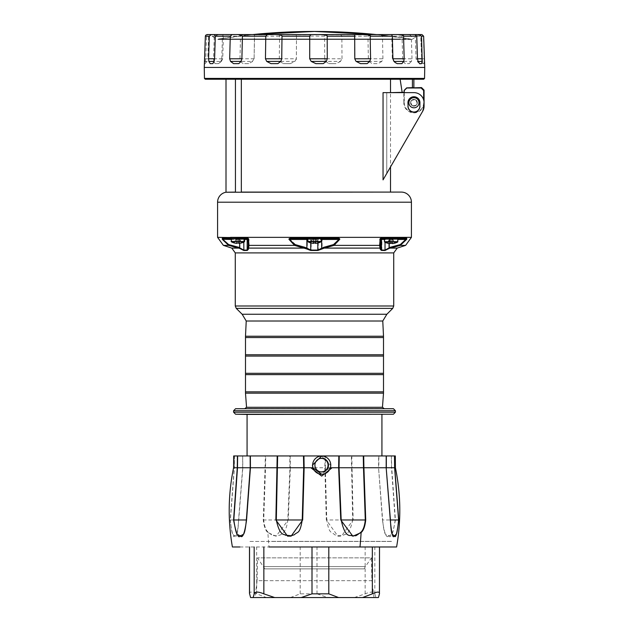 <?xml version="1.0" encoding="UTF-8"?>
<svg xmlns="http://www.w3.org/2000/svg" width="629" height="629" viewBox="0 0 629 629"><rect width="100%" height="100%" fill="white"/><g stroke="black" fill="none" stroke-linecap="round" stroke-linejoin="round"><path stroke-width="0.47" stroke-dasharray="3.15 2.36" d="M204.567 58.756L207.774 58.859L206.91 61.54L204.472 61.383L204.504 63.631M205.691 35.24L208.089 34.571L206.548 36.199L205.769 58.788L204.857 63.647M213.553 58.756L213.844 61.383L221.322 61.508L218.46 63.647L215.291 63.631L218.46 63.647L220.913 61.422L221.778 58.78L222.729 58.843L213.553 58.756L214.269 36.199L218.766 34.571L208.089 34.571L208.608 34.571L207.774 58.859M215.071 63.623L213.844 61.383M221.778 58.78L222.454 36.199L223.405 34.571L218.766 34.571M239.995 58.756L253.809 58.788L252.543 61.422L248.659 63.647L242.912 63.623L240.616 61.383L239.995 58.756L240.514 36.199C240.176 35.366 242.314 34.823 246.906 34.571L223.405 34.571L222.729 58.843L221.322 61.508M279.315 58.756L296.345 58.78L294.883 61.422L290.252 63.647L283.129 63.623L280.172 61.383L279.315 58.756L279.551 36.199C279.182 35.366 281.572 34.823 286.73 34.571L254.478 34.571L254.108 58.819L252.009 61.909L252.543 61.453L240.616 61.383M324.721 58.756L325.657 61.383L340.344 61.445L342.019 58.78L324.721 58.756L324.627 36.199L296.495 35.908L296.345 58.788L296.495 36.199L295.921 34.571L420.652 34.571L421.8 61.516L420.652 34.571M325.657 61.383L328.77 63.623L336.028 63.647L328.77 63.623M340.611 61.422L336.028 63.647M342.019 58.78L341.838 36.199L340.58 34.571M424.74 67.445L204.26 67.445M368.358 58.756L382.927 58.78L381.834 61.422L369.215 61.383L368.358 58.756L367.957 36.199L373.068 34.571M369.215 61.383L371.943 63.623L378.092 63.647L371.943 63.623M381.834 61.422L378.092 63.647M382.927 58.78L382.456 36.199L380.726 34.571M402.686 58.756L412.011 58.788L411.405 61.422L403.307 61.383L402.686 58.756L402.041 36.199L404.651 34.571M403.307 61.383L405.186 63.623L409.157 63.647L405.186 63.623M411.405 61.422L409.157 63.647M412.011 58.788L411.319 36.199L409.424 34.571M422.743 63.623L422.051 61.383L424.221 61.422L423.852 63.647L422.743 63.623M421.344 58.843L424.229 58.78L424.221 61.422M424.229 58.78L423.443 36.199L421.965 34.571M286.73 34.571L295.921 34.571M254.108 58.819L254.572 34.65L246.906 34.571M358.821 34.571L209.52 34.571L358.821 34.571M354.677 34.571L320.075 34.571M275.942 34.571L270.179 34.571M324.627 36.199C324.289 35.358 326.53 34.815 331.357 34.571M320.751 39.446L216.989 39.446L320.751 39.446M217.972 39.446L411.028 39.446L217.972 39.446A0.841 0.841 0 0 1 218.585 39.006L398.676 39.006L218.585 39.006L252.748 34.571A612.308 612.308 0 0 0 218.585 39.006A612.308 612.308 0 0 1 252.748 34.571M411.028 39.446A0.841 0.841 0 0 0 410.415 39.006L398.676 39.006L410.415 39.006L376.252 34.571A612.308 612.308 0 0 1 410.415 39.006A612.308 612.308 0 0 0 376.252 34.571M423.71 79.238L205.29 79.238M241.339 79.238L390.523 79.238L226.008 79.238L241.339 79.238L241.339 192.089L390.523 192.089L235.435 192.089L235.435 79.238M412.427 79.238L400.13 79.238L412.427 79.238L412.427 87.879L406.664 87.879L404.132 90.403L404.132 92.298L402.143 92.298L400.13 79.238M386.764 173.439L383.045 179.878L383.045 92.636L386.764 92.636L386.764 173.439L383.045 179.878L422.712 111.184L386.764 173.439L386.764 92.636L390.523 92.636L390.523 166.937L386.764 173.439M404.25 92.636L404.25 102.755L403.842 102.755L403.842 92.636L413.953 92.636L383.045 92.636L413.953 92.636C420.18 93.147 423.553 96.52 424.064 102.755L424.064 106.12A10.111 10.111 0 0 1 422.712 111.184L424.064 106.12L424.064 102.755A10.111 10.111 0 0 0 413.953 92.636C420.18 93.147 423.553 96.52 424.064 102.755L423.655 102.755L423.655 90.521L421.123 87.997L406.782 87.997L404.25 90.521L404.25 102.755A9.702 9.702 0 0 0 413.953 112.457A9.702 9.702 0 0 0 423.655 102.755L423.655 99.893M389.524 238.611L389.422 248.369L400.366 245.373L406.751 239.264L400.343 244.571L389.304 247.614L385.2 250.13L381.937 250.067L381.048 248.549L380.749 244.571L380.097 245.373L380.655 238.619L382.078 237.817L398.165 237.817L398.44 237.361L398.165 237.817A0.841 0.731 -90 0 1 397.442 238.611L406.13 238.894L406.759 238.438L406.358 237.817L398.692 237.817L398.44 237.361L398.629 237.77A0.841 0.747 -90 0 1 397.882 238.611L397.442 238.611M340.085 239.264L333.905 244.571L324.187 247.299L324.706 248.101L334.447 245.373L340.085 239.264L339.786 238.564L338.135 237.817L315.027 237.817L314.5 237.361L315.027 237.817M289.576 238.564L290.079 239.46L289.269 239.264L289.576 238.564L291.235 237.817L313.973 237.817L314.5 237.361L313.981 238.611L337.93 238.611L317.818 238.611L317.818 239.46L321.246 239.46M249.021 239.264L248.73 239.46A0.841 0.841 -90 0 0 248.573 238.973L249.021 239.264L249.013 248.101L304.719 248.101L306.803 248.848L307.337 248.164L307.337 239.46L290.079 239.46A0.841 0.48 -90 0 1 290.173 238.949L313.981 238.611M248.699 238.611L247.283 237.817L230.835 237.817L230.56 237.361L230.308 237.817A0.841 0.731 -90 0 0 230.867 238.588M289.269 239.264L294.922 245.373L304.719 248.101L305.23 247.299L295.465 244.571L294.922 245.373L249.265 245.373L248.604 244.571L248.699 249.139L247.512 250.452L247.401 250.043L243.973 250.122L247.512 250.452M291.235 237.817L291.431 238.611L311.182 238.611L311.182 239.46L307.337 239.46A0.841 0.48 -90 0 1 307.817 238.611M321.647 238.611A0.841 0.48 90 0 1 322.127 239.46L311.182 239.46L311.182 250.075L305.23 247.299M321.183 238.611A0.841 0.48 90 0 1 321.246 238.619L321.246 241.489L307.754 241.489L321.246 241.481L307.754 241.489L307.754 238.611L321.246 238.611L311.182 238.611M314.893 237.77L314.107 237.77L314.146 238.611M339.786 238.564L337.93 238.611L338.135 237.817M339.275 239.46A0.841 0.48 -90 0 0 339.18 238.949L339.275 239.46L322.127 239.46L322.127 248.148L322.661 248.825L324.706 248.101L380.348 248.101L381.827 250.468L385.129 250.523L389.422 248.369M311.182 250.075L311.151 250.484L318.274 250.484L318.243 250.075L311.182 250.075M311.151 250.484L306.803 248.848M248.376 247.299L248.699 249.139M247.283 237.817L248.73 239.46L248.313 239.46L248.313 248.51L247.401 250.043L247.401 239.46L222.249 239.264L228.665 245.373L239.877 248.424L240.003 247.677L243.973 250.122L243.973 239.46A0.841 0.731 90 0 0 243.242 238.611L247.472 238.611A0.841 0.841 90 0 1 248.313 239.46L247.401 239.46A0.841 0.731 -90 0 0 246.678 238.611L243.242 238.611M244.044 250.523L239.877 248.424M239.767 238.611L240.003 247.677L238.863 247.299L238.855 248.101L231.779 248.101M238.863 247.299L228.681 244.571L228.665 245.373L223.397 245.373M222.249 239.264L222.234 238.454L222.91 239.46L223.444 238.611L247.614 238.611M239.295 238.674L237.864 238.674L239.295 238.674L241.788 242.975A13.484 13.484 0 0 0 244.429 241.851L231.118 241.56L244.602 241.56L244.602 238.611L231.118 238.611A0.841 0.747 -90 0 1 230.371 237.77L222.642 237.817L222.234 238.454M222.642 237.817A0.841 0.802 -90 0 0 223.444 238.611M246.678 238.611L247.472 238.611M230.764 237.77L230.835 237.817A0.841 0.731 -90 0 0 231.558 238.611L231.472 238.611M241.67 242.975A13.484 13.429 180 0 1 239.177 243.462A13.484 13.429 180 0 0 241.67 242.975L239.185 238.674L241.67 242.975M239.177 243.462L238.8 242.975L236.921 242.975L238.8 242.975L238.422 238.674L239.177 243.462M236.921 242.975L237.298 238.674L236.535 238.674L237.864 238.674L237.298 238.674L236.921 242.975M236.072 243.407A13.484 13.429 180 0 0 236.543 243.462L236.96 238.674L236.543 243.462A13.484 13.429 0 0 1 234.051 242.975A13.484 13.429 180 0 0 236.072 243.407M234.051 242.975L236.535 238.674L234.051 242.975M291.07 238.611L317.818 238.611M406.751 239.264L406.759 238.438M398.629 237.77L398.236 237.77A0.841 0.708 -90 0 1 397.528 238.611M382.078 237.817L380.631 239.46A0.841 0.841 -90 0 1 380.781 238.973L381.229 238.658M333.905 244.571L334.447 245.373L380.097 245.373L380.348 248.101L380.977 247.299M322.661 248.825L318.274 250.484M324.187 247.299L318.243 250.075L318.25 238.611M231.291 241.756L244.429 241.756M239.649 243.313A13.484 13.429 180 0 0 241.67 242.88L239.319 238.611L237.298 238.611L238.761 238.611L239.177 243.368L238.422 238.611L238.8 242.88L236.921 242.88L236.96 238.611L236.543 243.368L236.96 238.611L236.402 238.611L234.051 242.88L236.96 238.611L236.543 243.368M239.319 238.611L241.67 242.88L238.761 238.611L238.839 243.368M236.402 238.611L234.051 242.88M247.071 414.425L381.929 414.425M314.5 455.954L381.929 455.954L314.5 455.954M234.365 455.954L242.66 455.954L242.684 467.756L238.572 519.979L230.395 519.979L234.397 467.756L234.365 455.954L233.673 455.954M242.66 455.954L242.825 467.756L234.405 467.756M265.304 455.954L289.765 455.954L289.945 467.756L287.815 519.979L263.708 519.979L265.509 467.756L265.084 467.756L265.304 455.954L242.802 455.954M289.765 455.954L290.181 455.954L290.37 467.756L265.509 467.756L265.721 455.954M325.059 455.954L351.359 455.954L352.688 519.979L326.773 519.979L325.311 467.756L324.855 467.756L325.059 455.954L290.181 455.954M351.359 455.954L351.815 455.954L352.043 467.756L325.311 467.756L325.515 455.954M378.634 455.954L391.364 455.954L391.505 467.756L395.193 519.979L382.644 519.979L378.564 467.756L378.634 455.954L351.815 455.954M391.364 455.954L391.725 467.756L378.784 467.756L378.855 455.954M395.327 455.954L391.584 455.954M321.545 456.041L330.571 465.146L330.382 467.756M239.94 546.978L269.015 546.978A210.055 116.389 -90 0 1 268.945 546.279A210.055 116.389 90 0 1 267.891 532.582C265.501 530.562 263.968 526.355 263.276 519.979L265.084 467.756L242.825 467.756L238.706 519.979C236.355 546.892 234.035 532.299 234.656 536.23C234.987 532.574 233.532 546.357 230.245 519.979L234.255 467.756L233.587 467.756M330.194 467.756L321.678 474.242M320.169 458.502A6.746 6.715 90 0 0 320.169 471.781M269.015 546.978L396.592 546.978M288.231 519.979L287.815 519.979C286.014 536.12 278.403 535.012 278.285 535.633L273.977 535.735C272.223 534.367 276.422 538.51 268.158 532.276L267.891 532.582L276.123 536.23L288.231 519.979L290.362 467.756L324.855 467.756L326.317 519.979L337.875 536.136L339.676 536.23L341.445 536.136L353.144 519.979L352.043 467.756L378.564 467.756L382.432 519.979C386.08 546.357 389.666 532.574 388.722 536.23C388.219 532.299 390.412 546.9 395.421 519.979L391.725 467.756L395.413 467.756M395.421 519.979L395.193 519.979C391.977 541.703 390.357 532.566 390.35 535.421L387.771 535.743L386.937 535.318C387.197 532.826 384.539 540.665 382.644 519.979L382.432 519.979M353.144 519.979L352.688 519.979C348.891 538.275 343.528 533.463 343.78 535.153L337.734 535.751L334.565 534.697C331.562 531.348 329.164 534.807 326.773 519.979L326.317 519.979M268.158 532.276C265.823 530.192 264.345 526.088 263.708 519.979L263.276 519.979M234.507 455.954L234.397 467.756M238.706 519.979L238.572 519.979C237.699 539.957 235.726 532.905 235.883 535.287L234.051 535.735L233.469 535.232C233.39 532.747 232.4 540.169 230.395 519.979L230.245 519.979M358.121 546.978L359.764 546.978M359.521 546.978L359.057 546.978M354.331 597.55L365.15 593.847C370.851 591.519 374.074 591.519 374.821 593.847L375.859 597.55L250.594 597.55M378.406 597.55L375.859 597.55M290.425 597.55L300.198 593.847L316.992 593.847L327.811 597.55M249.548 593.847C249.186 591.519 251.561 591.519 256.671 593.847L266.452 597.55M338.371 597.55L254.997 597.55L338.371 597.55M364.222 568.891L264.778 568.891L364.222 568.891L365.355 566.603L263.645 566.603L365.355 566.603L371.472 557.868L257.528 557.868L371.472 557.868L371.873 580.693L257.127 580.693L254.997 597.55M382.668 238.611A0.841 0.731 90 0 0 381.937 239.46L381.048 239.46L380.671 249.17M385.129 250.523L385.2 239.46L381.937 239.46L381.827 250.468M390.271 247.299L390.287 248.101L397.221 248.101M400.343 244.571L400.366 245.373L405.603 245.373M389.233 238.611L397.882 238.611L384.398 238.611L389.233 238.611L388.997 239.46L397.882 239.46M397.96 238.611L384.398 238.611L397.882 238.611L397.882 241.819L384.398 241.819L397.709 242.118A13.484 13.484 0 0 1 395.059 243.242L394.949 243.242A13.484 13.429 180 0 1 392.457 243.722A13.484 13.429 180 0 0 394.949 243.242L392.575 238.934L394.32 242.141L392.04 238.934L392.575 238.934M384.571 241.976L397.709 241.976M392.928 243.533A13.484 13.429 180 0 0 394.949 243.101L392.575 238.8L394.32 242L392.04 238.8L392.575 238.8M392.119 243.588L392.04 238.8L392.457 243.588L391.702 238.8L389.815 238.8L392.04 238.8L392.079 243.101L391.702 238.8L392.079 243.101L390.2 243.101L390.578 238.8L390.161 243.588L390.239 238.8L390.177 243.392M389.351 243.533A13.484 13.429 180 0 0 389.823 243.588M389.705 238.8L387.33 243.101M394.949 243.101L394.32 242L394.949 243.101M406.075 239.46L406.13 238.894L406.075 239.46L385.2 239.46A0.841 0.731 -90 0 1 385.931 238.611M405.556 238.611L405.556 238.611A0.841 0.802 90 0 0 406.358 237.817M392.457 243.722L390.2 243.242L392.079 243.242L391.702 238.934L389.815 238.934L392.04 238.934L392.457 243.722M390.2 243.242L390.578 238.934L390.2 243.242M389.351 243.667A13.484 13.429 180 0 0 389.823 243.722L390.239 238.934L389.823 243.722A13.484 13.429 0 0 1 387.33 243.242A13.484 13.429 180 0 0 389.351 243.667M387.33 243.242L389.815 238.934L387.33 243.242M394.949 243.242L394.32 242.141L394.949 243.242M307.754 241.489L321.246 241.489M315.821 243.392L315.396 238.611L315.821 243.392L315.396 238.611L318.305 242.912L315.947 238.611L318.423 242.896L315.837 238.611L313.934 238.611L315.396 238.611L315.436 242.896L315.066 238.611L315.436 242.896L315.066 238.611L313.604 238.611L313.564 242.896L315.436 242.896L313.564 242.912L313.659 241.795L313.564 242.896L315.436 242.912L315.341 241.811L315.821 243.392A13.484 13.429 180 0 0 318.305 242.896A13.484 13.429 180 0 1 315.821 243.392L315.066 238.611L315.821 243.392A13.484 13.429 180 0 0 318.305 242.912L318.423 242.912A13.484 13.484 0 0 0 321.073 241.788M313.533 243.187L313.604 238.611L313.053 238.611L310.695 242.912A13.484 13.429 180 0 0 313.179 243.392L313.604 238.611L313.163 238.611L313.934 238.611L313.659 241.795L313.934 238.611L315.066 238.611L315.483 243.392M313.934 238.611L313.179 243.384A13.484 13.429 0 0 1 310.695 242.912L313.171 238.611M307.927 241.788A13.484 13.484 0 0 0 310.577 242.912L313.061 238.611L310.695 242.912M408.056 106.12L407.946 102.755A5.999 5.999 0 0 1 413.953 96.748A5.999 5.999 0 0 1 419.952 102.755L419.85 106.12A5.897 5.897 0 0 1 413.953 112.025A5.897 5.897 0 0 1 408.056 106.12L408.056 102.755A5.897 5.897 0 0 1 413.953 96.85A5.897 5.897 0 0 1 419.85 102.755L419.85 106.12M407.946 106.12A5.999 5.999 0 0 0 413.953 112.127A5.999 5.999 0 0 0 419.952 106.12M412.333 105.711C409.597 101.654 410.674 99.681 415.572 99.791C418.309 103.848 417.231 105.821 412.333 105.711A3.373 3.373 0 0 1 410.996 101.135A3.373 3.373 0 0 1 415.572 99.791A3.373 3.373 0 0 1 416.909 104.367A3.373 3.373 0 0 1 412.333 105.711A3.373 3.373 0 0 1 410.996 101.135A3.373 3.373 0 0 1 415.572 99.791A3.373 3.373 0 0 1 416.909 104.367A3.373 3.373 0 0 1 412.333 105.711C409.597 101.654 410.674 99.681 415.572 99.791C418.309 103.848 417.231 105.821 412.333 105.711A3.373 3.373 0 0 1 410.996 101.135A3.373 3.373 0 0 1 415.572 99.791A3.373 3.373 0 0 1 416.909 104.367A3.373 3.373 0 0 1 412.333 105.711A3.373 3.373 0 0 1 410.996 101.135A3.373 3.373 0 0 1 415.572 99.791A3.373 3.373 0 0 1 416.909 104.367A3.373 3.373 0 0 1 412.333 105.711M404.25 102.755A9.702 9.702 0 0 0 413.953 112.457A9.702 9.702 0 0 0 423.655 102.755L424.064 102.755A10.111 10.111 0 0 1 413.953 112.866A10.111 10.111 0 0 1 403.842 102.755L404.25 102.755M411.531 107.189A5.056 5.056 0 0 1 409.518 100.325A5.056 5.056 0 0 1 416.374 98.313A5.056 5.056 0 0 1 418.387 105.177A5.056 5.056 0 0 1 411.531 107.189M271.539 541.467L392.04 541.467L271.539 541.467M249.949 541.42L392.04 541.42L249.949 541.42M271.531 541.372L392.048 541.372L271.531 541.372M206.548 36.199L214.269 36.199M222.454 36.199L240.514 36.199M254.265 36.199L279.551 36.199M341.838 36.199L367.957 36.199M204.449 78.413L424.551 78.413M382.456 36.199L402.041 36.199M411.319 36.199L420.99 36.199M248.659 63.647L242.912 63.623M294.883 61.422L280.172 61.383M290.252 63.647L283.129 63.623M423.852 63.647L422.743 63.631M417.483 58.843L416.068 58.851L417.483 58.788M418.073 61.422L417.247 61.524L418.112 61.524M415.282 34.571L416.068 58.851L417.247 61.524L419.669 63.671M392.921 58.859L392.331 58.835L392.921 58.78M412.011 39.446L418.898 34.799L210.102 34.799L216.989 39.446M314.5 31.45A612.308 537.347 -90 0 1 333.386 31.827M411.421 202.208L217.579 202.208M217.579 237.361L411.421 237.361M295.465 244.571L290.079 239.46M228.681 244.571L222.91 239.46M243.627 241.851A13.484 11.833 90 0 1 239.649 243.407M393.723 252.905L235.277 252.905M307.754 239.46L317.818 239.46L317.818 243.038M310.757 242.92L310.75 238.611M380.749 244.571L380.569 239.366M239.476 238.611L239.696 239.46L243.8 239.46A0.841 0.731 90 0 0 243.069 238.611M231.118 239.46L239.696 239.46L239.696 243.305M243.8 242.086L243.8 239.46L244.602 239.46M231.118 241.465L244.602 241.465M235.277 305.993L393.723 305.993M392.74 308.375L236.26 308.375M242.141 314.248L386.859 314.248M382.77 321.01L246.23 321.01M245.491 336.232L383.509 336.232M245.491 337.545L383.509 337.545M245.491 354.772L383.509 354.772M245.491 356.085L383.509 356.085M245.491 373.312L383.509 373.312M245.491 374.625L383.509 374.625M245.491 391.851L383.509 391.851M245.491 393.172L383.509 393.172M246.544 407.285L382.456 407.285M384.052 408.551L244.948 408.551M352.334 408.708L393.424 408.708M395.413 410.737L233.587 410.737M233.587 412.199L395.413 412.199M393.424 414.228L235.576 414.228M379.452 593.847L379.452 546.978M374.821 593.847L374.821 546.978M365.15 593.847L365.15 546.978M316.992 593.847L316.992 546.978M300.198 593.847L300.198 546.978M256.671 593.847L256.671 546.978M374.003 597.55L371.873 580.693L257.127 580.693L257.528 557.868L264.778 568.891M388.997 243.478L388.997 239.46L385.027 239.46L385.027 242.22M385.758 238.611A0.841 0.731 -90 0 0 385.027 239.46L384.398 239.46M384.398 241.685L397.882 241.685M381.889 238.611A0.841 0.841 -90 0 0 381.048 239.46L380.631 239.46M396.907 242.118A13.484 11.833 90 0 1 392.928 243.667M248.73 239.46L248.604 244.571M320.263 241.788A13.484 11.833 90 0 1 316.285 243.337M313.604 238.611L313.179 243.392M421.123 87.997L421.54 87.58M423.655 90.521L424.064 90.112M204.582 64.158L206.91 61.54M296.345 58.788L296.165 59.708M422.751 63.639L421.8 61.516M395.303 62.617L393.88 61.485L392.331 58.835L391.741 34.579M355.849 61.076L354.709 58.811L354.394 34.886M231.118 238.611L231.291 241.851A13.484 13.484 0 0 0 233.941 242.975L236.425 238.674M384.398 238.611L384.571 242.118A13.484 13.484 0 0 0 387.212 243.242L389.705 238.934M315.947 238.611L318.423 242.896L315.939 238.611"/><path stroke-width="0.94" d="M242.424 36.199L241.89 58.756L229.679 58.788L230.269 36.199L215.315 36.199L214.591 58.756L208.561 58.78L209.315 36.199L211.179 34.571L267.317 34.571L265.792 36.199L242.424 36.199L238.477 34.571M215.315 36.199L214.159 34.571M214.591 58.756L214.127 61.383L212.814 63.623L210.22 63.647L208.875 61.422L208.561 58.78M270.989 63.647L277.845 63.623L270.989 63.647L266.735 61.422L265.454 58.788L265.792 36.199M241.89 58.756L241.135 61.383L238.784 63.623L233.611 63.647L238.784 63.623M229.679 58.788L230.544 61.422L233.611 63.647M204.26 67.445L424.74 67.445L424.551 78.413L204.449 78.413L204.26 67.445L205.361 36.199L205.691 35.24L207.035 34.571L211.179 34.571M418.112 61.524L422.193 61.383L421.524 36.199L418.293 34.571L421.965 34.571L423.647 36.199L421.524 36.199M422.193 61.383L421.587 63.623L419.873 63.828M421.587 63.623L419.637 63.647L418.073 61.422L417.483 58.788L416.736 36.199L415.454 34.571L418.293 34.571M397.253 63.647L401.915 63.623L397.253 63.647L395.303 62.617L394.006 61.422L392.921 58.78L404.188 58.756L403.551 36.199C403.849 35.366 401.994 34.823 397.984 34.571L415.454 34.571M404.188 58.756L403.716 61.383L401.915 63.623M392.921 58.78L392.347 36.199L391.749 34.571L397.984 34.571M369.813 61.383L367.132 63.623L360.551 63.647L356.203 61.422L369.813 61.383L370.575 58.756L370.182 36.199C370.544 35.366 368.232 34.823 363.248 34.571L391.741 34.579M370.575 58.756L354.803 58.788L355.849 61.076M354.803 58.788L354.677 34.571L363.248 34.571M326.349 61.383L323.243 63.623L315.892 63.647L311.182 61.422L326.349 61.383L327.261 58.756L327.19 36.199C327.552 35.366 325.185 34.823 320.075 34.571L419.48 34.571M327.261 58.756L309.712 58.788L311.182 61.422M309.712 58.788L309.727 36.199L310.663 34.571L320.075 34.571L267.317 34.571M277.845 63.623L280.833 61.383L281.745 58.756L281.996 36.199C282.303 35.366 280.282 34.823 275.942 34.571L310.663 34.571M420.652 34.571L421.705 34.571M230.269 36.199L232.125 34.571M376.252 34.571A612.308 612.308 0 0 0 314.5 31.45A612.308 612.308 0 0 1 376.252 34.571L314.5 31.45L252.748 34.571A612.308 612.308 0 0 1 314.5 31.45A612.308 537.347 90 0 1 333.386 31.827M204.449 78.413L205.29 79.238L423.71 79.238L424.551 78.413M241.339 79.238L241.339 192.089L401.31 192.089A10.111 10.111 0 0 1 411.421 202.208L411.421 237.361L398.44 237.361L398.165 237.817L398.44 237.361L398.692 237.817L398.44 237.361L314.5 237.361L314.146 238.611L291.07 238.611L290.865 237.817L313.973 237.817L314.5 237.361L315.019 238.611L313.981 238.611L314.107 237.77L314.893 237.77L314.854 238.611L314.893 237.77L315.019 238.611L337.569 238.611L307.754 238.611L307.927 241.772A13.484 13.484 0 0 0 310.577 242.896L310.695 242.896A13.484 13.429 180 0 0 313.179 243.384L313.179 243.384A13.484 13.429 0 0 1 310.695 242.896M412.427 79.238L412.427 87.879L421.54 87.58L424.064 90.112L424.064 106.12A10.111 10.111 0 0 1 422.712 111.184L383.045 179.878L383.045 92.636L413.953 92.636A10.111 10.111 0 0 1 424.064 102.755L424.064 106.12L422.712 111.184L390.523 166.937L390.523 192.089M235.435 79.238L235.435 192.089L226.008 192.23L401.31 192.089M226.008 79.238L226.008 192.23A10.111 10.111 0 0 0 217.579 202.208L217.579 237.361L223.397 245.373L228.634 245.373L222.249 239.264L222.642 237.817L230.308 237.817L230.56 237.361L230.371 237.77A0.841 0.747 90 0 0 231.118 238.611L223.444 238.611A0.841 0.802 -90 0 1 222.642 237.817M314.893 237.77L314.5 237.361L230.56 237.361L230.764 237.77A0.841 0.708 -90 0 0 231.472 238.611L231.291 241.756A13.484 13.484 0 0 0 233.941 242.88L234.051 242.88A13.484 13.429 180 0 0 236.543 243.368L236.543 243.368A13.484 13.429 0 0 1 234.051 242.88M230.867 238.588A0.841 0.731 -90 0 0 231.04 238.611L244.602 238.611L244.602 241.465L231.118 241.465M231.04 238.611A0.841 0.731 90 0 1 230.308 237.817L230.835 237.817A0.841 0.731 90 0 0 231.558 238.611L231.472 238.611A0.841 0.708 90 0 1 230.764 237.77M217.579 237.361L247.024 237.817L248.447 238.619L248.479 239.46L248.447 238.619M288.915 239.264L295.095 244.571L304.813 247.299L306.873 248.148L306.339 248.825L294.553 245.373L288.915 239.264L290.865 237.817M246.434 238.611A0.841 0.731 -90 0 1 247.166 239.46L247.166 250.043L248.062 248.534L248.353 244.571L249.005 245.373L248.479 239.46A0.841 0.841 90 0 0 248.321 238.973L247.614 238.611L248.321 238.973M295.095 244.571L294.553 245.373L249.005 245.373L248.439 249.155L247.276 250.452L243.871 250.523L239.578 248.369L228.634 245.373L228.657 244.571L238.729 247.299L238.713 248.101L231.779 248.101L223.397 245.373M317.818 243.038L317.818 250.075L323.77 247.299L324.281 248.101L317.849 250.484L310.726 250.484L306.339 248.825M379.869 239.264L380.569 248.494L380.183 249.123L379.625 245.373L380.191 238.611L381.606 237.817L398.236 237.77A0.841 0.708 90 0 1 397.528 238.611L381.025 238.611L381.606 237.817M380.183 249.123L381.371 250.436L384.956 250.523L389.123 248.424L400.335 245.373L405.603 245.373L411.421 237.361M321.246 239.46L321.663 239.46L321.663 248.164L322.197 248.848M323.77 247.299L333.535 244.571L334.078 245.373L324.281 248.101L379.869 248.101L380.506 247.299M339.731 239.264L339.424 238.564L338.827 238.949L338.921 239.46L339.731 239.264L334.078 245.373L379.625 245.373L380.286 244.571M315.027 237.817L337.765 237.817L339.424 238.564M337.765 237.817L337.569 238.611L338.827 238.949A0.841 0.48 90 0 1 338.921 239.46L333.535 244.571M289.214 238.564L291.07 238.611M289.725 239.46A0.841 0.48 90 0 1 289.82 238.949L289.725 239.46L307.754 239.46M307.353 238.611A0.841 0.48 -90 0 0 306.873 239.46L306.873 248.148L310.757 250.075L317.818 250.075L317.849 250.484M310.757 242.92L310.726 250.484M304.813 247.299L304.294 248.101L248.762 248.101L248.125 247.299M405.556 238.611L397.96 238.611A0.841 0.731 -90 0 0 398.692 237.817L406.358 237.817A0.841 0.802 90 0 1 405.556 238.611L397.882 238.611A0.841 0.747 90 0 0 398.629 237.77L398.692 237.817A0.841 0.731 90 0 1 397.96 238.611L405.556 238.611L406.09 239.46L406.751 239.264L406.766 238.454L400.319 244.571L400.335 245.373L406.751 239.264M406.358 237.817L406.766 238.454M381.496 238.611L384.398 238.611L381.496 238.611M244.602 239.46L248.062 239.46L248.439 249.155M247.024 237.817L247.614 238.611L231.558 238.611M222.241 238.438L223.444 238.611M222.249 239.264L231.118 239.46M238.729 247.299L243.8 250.13L247.166 250.043L247.276 250.452M239.696 243.305L239.578 248.369M244.602 241.465L231.291 241.756M244.429 241.756A13.484 13.484 0 0 1 241.788 242.88L241.67 242.88A13.484 13.429 180 0 1 239.177 243.368A13.484 13.429 180 0 0 239.649 243.313A13.484 11.833 90 0 0 243.627 241.756M239.177 243.368L238.8 242.88L236.897 243.171M236.921 242.88L236.881 243.368L236.921 242.88M238.839 243.368L238.8 242.88L238.839 243.368M352.334 408.708L235.576 408.708L393.424 408.708L235.576 408.708L233.587 410.737L395.413 410.737L395.413 412.199L233.587 412.199L235.576 414.228L393.424 414.228L247.071 414.425L247.071 455.954M303.941 455.954L277.641 455.954L276.312 519.979L302.227 519.979L303.689 467.756L304.145 467.756L303.941 455.954L338.819 455.954L338.63 467.756L339.055 467.756L341.185 519.979L365.292 519.979L363.491 467.756L363.916 467.756L365.724 519.979C365.024 526.371 363.491 530.577 361.109 532.582L352.877 536.23L340.769 519.979L338.63 467.756L330.382 467.756M277.641 455.954L277.185 455.954L276.957 467.756L303.689 467.756L303.485 455.954M250.366 455.954L250.436 467.756L246.568 519.979C242.92 546.357 239.334 532.574 240.278 536.23C240.781 532.299 238.588 546.9 233.579 519.979L237.275 467.756L233.587 467.756L233.673 455.954L277.185 455.954M394.635 455.954L395.327 455.954L395.413 467.756L394.745 467.756L398.755 519.979C395.468 546.357 394.013 532.574 394.344 536.23C394.965 532.299 392.645 546.892 390.294 519.979L386.175 467.756L390.428 519.979L398.605 519.979L394.603 467.756L394.635 455.954L386.198 455.954L386.175 467.756L363.916 467.756L363.696 455.954L386.198 455.954M363.696 455.954L363.279 455.954L363.491 467.756L339.055 467.756L339.235 455.954L363.279 455.954M339.235 455.954L338.819 455.954M237.636 455.954L237.495 467.756L233.807 519.979L246.356 519.979L250.216 467.756L276.957 467.756L275.856 519.979L287.555 536.136L291.125 536.136L302.683 519.979L304.145 467.756L310.891 467.756L321.686 476.098L332.088 467.756M321.702 456.041A9.105 9.065 90 0 0 312.629 465.146A9.105 9.065 90 0 0 321.702 474.242A9.105 9.065 90 0 0 330.768 465.146A9.105 9.065 90 0 0 321.702 456.041L312.44 465.146L312.825 467.756L310.891 467.756M239.94 546.978L232.408 546.978C227.777 520.498 228.17 494.087 233.587 467.756M269.015 546.978L396.592 546.978C401.223 520.498 400.83 494.087 395.413 467.756M321.663 474.242L312.825 467.756M328.487 465.146A6.817 6.793 90 0 0 320.342 458.462A6.817 6.793 90 0 0 320.342 471.821A6.817 6.793 90 0 0 328.487 465.146M320.169 471.781A6.746 6.715 90 0 0 328.047 465.146A6.746 6.715 90 0 0 320.169 458.502M386.34 455.954L386.316 467.756L394.595 467.756M394.493 455.954L394.603 467.756M237.416 455.954L237.275 467.756L250.216 467.756L250.145 455.954M233.579 519.979L233.807 519.979C237.023 541.703 238.643 532.566 238.65 535.421L241.229 535.743L242.063 535.318C241.803 532.826 244.461 540.665 246.356 519.979L246.568 519.979M275.856 519.979L276.312 519.979C280.109 538.275 285.472 533.463 285.22 535.153L291.266 535.751L294.435 534.697C297.438 531.348 299.836 534.807 302.227 519.979L302.683 519.979M390.294 519.979L390.428 519.979C391.364 540.303 393.29 532.794 393.117 535.295L394.965 535.727L395.531 535.232C395.61 532.645 396.545 540.468 398.605 519.979L398.755 519.979M359.057 546.978L358.121 546.978M249.485 546.978L249.485 593.32L250.594 597.55L253.141 597.55L254.179 593.847C254.926 591.519 258.149 591.519 263.85 593.847L274.669 597.55L301.189 597.55L312.008 593.847L328.802 593.847L338.575 597.55L301.189 597.55M379.515 546.978L379.452 593.847C379.814 591.519 377.439 591.519 372.329 593.847L362.548 597.55L338.575 597.55M379.452 593.847L378.406 597.55L362.548 597.55M274.669 597.55L253.141 597.55M340.769 519.979L341.185 519.979C345.746 541.262 351.933 533.762 351.815 535.798L355.133 535.719C356.604 534.556 353.081 538.18 360.842 532.276C363.169 530.208 364.655 526.103 365.292 519.979L365.724 519.979M385.027 242.22L385.027 250.122L390.137 247.299L390.145 248.101L397.221 248.101L393.723 252.905L393.723 305.993L235.277 305.993L236.26 308.375L392.74 308.375L393.723 305.993M382.212 238.611L381.418 238.611A0.841 0.841 -90 0 0 380.569 239.46L380.569 248.494L381.481 250.028L381.481 239.46A0.841 0.731 90 0 1 382.212 238.611L384.398 238.611L384.571 241.976A13.484 13.484 0 0 0 387.212 243.101L387.33 243.101A13.484 13.429 180 0 0 389.351 243.533M384.956 250.523L385.027 250.122L381.481 250.028L381.371 250.436M388.997 243.478L389.123 248.424M381.418 238.611L380.309 238.973A0.841 0.841 90 0 0 380.16 239.46L380.191 238.611M398.165 237.817A0.841 0.731 90 0 1 397.442 238.611L384.398 238.611M397.882 238.611L397.709 241.976L384.571 241.976M397.709 241.976A13.484 13.484 0 0 1 395.059 243.101L394.949 243.101A13.484 13.429 180 0 1 392.457 243.588A13.484 13.429 180 0 0 392.928 243.533A13.484 11.833 90 0 0 396.907 241.976M392.457 243.588L392.079 243.101L390.177 243.392M390.161 243.588L390.2 243.101L389.823 243.588A13.484 13.429 0 0 1 387.33 243.101M392.079 243.101L392.119 243.588L392.079 243.101M338.921 239.46L321.663 239.46A0.841 0.48 90 0 0 321.246 238.619L321.073 241.772L307.927 241.772M321.073 241.772A13.484 13.484 0 0 1 318.423 242.896L318.305 242.896A13.484 13.429 180 0 1 315.821 243.384L315.436 242.896L313.533 243.187M313.564 242.896L313.517 243.384L313.564 242.896M315.483 243.384L315.436 242.896L315.483 243.384M313.604 238.611L313.171 238.611M390.523 79.238L390.523 92.636L403.842 92.298M400.13 79.238L402.143 92.298L404.132 92.298L404.132 90.403L406.664 87.879L413.866 87.58L413.866 79.238M423.655 99.893L423.655 90.521L421.123 87.997L406.782 87.997L404.25 90.521L404.25 92.636M408.056 106.12L407.946 102.755A5.999 5.999 0 0 1 413.953 96.748A5.999 5.999 0 0 1 419.952 102.755L419.85 106.12A5.897 5.897 0 0 1 413.953 112.025A5.897 5.897 0 0 1 408.056 106.12L408.056 102.755A5.897 5.897 0 0 1 413.953 96.85A5.897 5.897 0 0 1 419.85 102.755L419.85 106.12M407.946 106.12A5.999 5.999 0 0 0 413.953 112.127A5.999 5.999 0 0 0 419.952 106.12M411.531 107.189A5.056 5.056 0 0 1 409.518 100.325A5.056 5.056 0 0 1 416.374 98.313A5.056 5.056 0 0 1 418.387 105.177A5.056 5.056 0 0 1 411.531 107.189M208.875 61.422L214.127 61.383M209.315 36.199L205.361 36.199M416.736 36.199L403.551 36.199M392.347 36.199L370.182 36.199M354.497 36.199L327.19 36.199M309.727 36.199L281.996 36.199M280.833 61.383L266.735 61.422M281.745 58.756L265.454 58.788M422.295 58.756L417.483 58.788M393.927 61.445L403.716 61.383M360.551 63.647L367.132 63.623M315.892 63.647L323.243 63.623M230.544 61.422L241.135 61.383M411.421 202.208L217.579 202.208M231.779 248.101L235.277 252.905L393.723 252.905M398.629 237.77L398.236 237.77M248.353 244.571L248.479 239.46L248.062 239.46A0.841 0.841 90 0 0 247.221 238.611M243.871 250.523L243.8 242.086M222.925 239.46L228.657 244.571M392.74 308.375L386.859 314.248L242.141 314.248L236.26 308.375M242.141 314.248L246.23 321.01L382.77 321.01L386.859 314.248M245.491 336.232L245.491 337.545L383.509 337.545L383.509 336.232L245.491 336.232L246.23 321.01M383.509 337.545L383.509 354.772L245.491 354.772L245.491 337.545M383.509 354.772L383.509 356.085L245.491 356.085L245.491 354.772M383.509 356.085L383.509 373.312L245.491 373.312L245.491 356.085M384.052 408.551L382.456 407.285L383.509 393.172L245.491 393.172L245.491 391.851L383.509 391.851L383.509 374.625L245.491 374.625L245.491 373.312M382.456 407.285L246.544 407.285L245.491 393.172M360.842 532.276L361.109 532.582A210.055 116.389 -90 0 1 360.055 546.279A210.055 116.389 90 0 1 359.985 546.978M254.179 593.847L254.179 546.978M249.548 593.847L249.548 546.978M263.85 593.847L263.85 546.978M312.008 593.847L312.008 546.978M328.802 593.847L328.802 546.978M372.329 546.978L372.329 593.847M390.137 247.299L400.319 244.571M397.882 239.46L406.09 239.46M380.16 239.46L384.398 239.46M397.882 241.685L384.398 241.685M321.246 241.481L307.754 241.481M320.263 241.772A13.484 11.833 90 0 1 316.285 243.329M421.123 87.997L421.54 87.58M423.655 90.521L424.064 90.112M210.22 63.647L212.814 63.623M423.647 36.199L424.74 67.445M314.5 31.45A612.308 612.308 0 0 0 252.748 34.571M235.277 252.905L235.277 305.993M383.509 336.232L382.77 321.01M383.509 374.625L383.509 373.312M245.491 391.851L245.491 374.625M383.509 393.172L383.509 391.851M393.424 408.708L395.413 410.737M233.587 410.737L233.587 412.199M395.413 412.199L393.424 414.228M381.929 414.425L381.929 455.954M247.071 414.425L235.576 414.228M244.948 408.551L246.544 407.285M397.221 248.101L405.603 245.373"/></g></svg>

